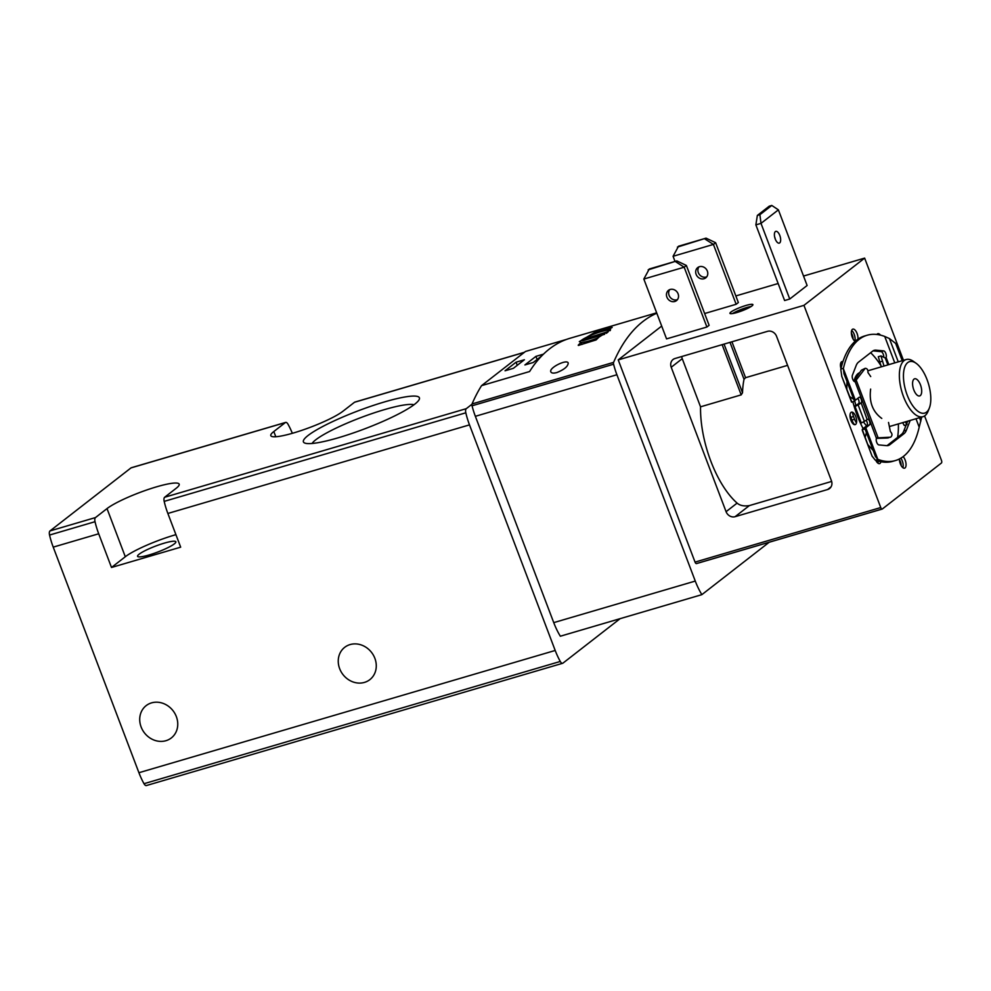 <?xml version="1.0" encoding="UTF-8"?>
<svg xmlns="http://www.w3.org/2000/svg" width="991" height="991" viewBox="0 0 991 991"><rect width="100%" height="100%" fill="white"/><g stroke="black" fill="none" stroke-linecap="round" stroke-linejoin="round"><path stroke-width="1.49" d="M338.426 437.737A62.037 9.576 159.2 0 1 304.658 443.002A62.037 9.576 159.2 0 1 357.999 410.893A62.037 9.576 159.2 0 1 419.218 399.484A62.037 9.576 159.2 0 1 338.426 437.737M164.655 497.247L176.175 488.278A40.21 6.206 -20.8 0 0 179.185 484.165A40.21 6.206 -20.8 0 0 148.117 489.504A40.21 6.206 -20.8 0 0 107.016 508.594L95.495 517.562A4.472 1.982 73.6 0 0 95.025 521.7A42.44 18.817 73.6 0 0 98.704 533.777L111.5 567.471L180.672 547.168L167.863 513.462A42.44 18.817 -106.4 0 1 164.184 501.384A4.472 1.982 -106.4 0 1 164.655 497.247L466.29 408.664L471.964 404.254A2.23 0.991 -106.4 0 1 472.05 403.944A297.857 132.063 -106.4 0 1 481.552 385.648L525.478 351.471L566.604 339.38M292.345 433.315A42.44 18.817 73.6 0 0 288.022 424.247A4.472 1.982 73.6 0 0 285.643 422.414A4.472 1.982 73.6 0 0 285.334 422.575L273.813 431.531A40.21 6.206 -20.8 0 0 270.816 435.656A40.21 6.206 -20.8 0 0 301.883 430.317A40.21 6.206 -20.8 0 0 342.985 411.215L354.505 402.259A4.472 1.982 -106.4 0 1 354.803 402.098A4.472 1.982 -106.4 0 1 355.15 402.061M146.693 785.392A4.472 1.982 -106.4 0 1 146.383 785.553A4.472 1.982 -106.4 0 1 144.005 783.708A42.44 18.817 -106.4 0 1 138.926 772.72L53.229 547.131A42.44 18.817 -106.4 0 1 49.55 535.053A4.472 1.982 -106.4 0 1 50.021 530.916L130.998 467.901A4.472 1.982 -106.4 0 1 131.308 467.74A4.472 1.982 -106.4 0 1 131.654 467.702M141.118 726.96A20.477 18.086 52.1 0 1 146.16 705.629A20.477 18.086 52.1 0 1 176.348 716.617A20.477 18.086 52.1 0 1 171.307 737.961A20.477 18.086 52.1 0 1 141.118 726.96M339.653 668.665A20.477 18.086 52.1 0 1 344.682 647.334A20.477 18.086 52.1 0 1 374.871 658.321A20.477 18.086 52.1 0 1 369.841 679.653A20.477 18.086 52.1 0 1 339.653 668.665M620.106 618.669L562.962 663.128A4.472 1.982 -106.4 0 1 562.653 663.289A4.472 1.982 -106.4 0 1 560.274 661.455A42.44 18.817 -106.4 0 1 555.195 650.468L469.499 424.879A42.44 18.817 -106.4 0 1 465.82 412.801A4.472 1.982 -106.4 0 1 466.29 408.664M481.552 385.648L529.59 371.538A297.857 132.063 -106.4 0 1 570.023 338.265L656.661 312.822M769.214 542.238L701.863 594.65A42.44 18.817 -106.4 0 1 695.273 581.073L616.898 374.734A42.44 18.817 -106.4 0 1 613.59 364.217A2.23 0.991 -106.4 0 1 613.59 362.372A297.857 132.063 -106.4 0 1 656.81 313.23M556.843 372.566C553.511 373.446 551.529 373.223 550.872 371.885C548.494 367.872 567.211 358.742 568.215 363.053C568.004 366.435 564.201 369.606 556.843 372.566M579.004 345.339L578.236 345.178A297.857 132.063 73.6 0 1 581.197 342.279L579.314 341.622L590.921 334.71A297.857 132.063 73.6 0 1 594.228 332.728L612.165 327.451A297.857 132.063 -106.4 0 0 608.846 329.446L610.592 329.743L599.134 337.014A297.857 132.063 -106.4 0 0 596.161 339.913L578.335 345.438M701.863 594.65L560.336 636.222A42.44 18.817 -106.4 0 1 553.746 622.633L475.358 416.307A42.44 18.817 -106.4 0 1 472.05 405.79A2.23 0.991 -106.4 0 1 471.964 404.254M543.489 354.146L535.933 356.364L524.896 364.948L533.22 362.508L541.792 355.831M524.4 359.745L516.076 362.186L505.038 370.783L513.363 368.33L524.4 359.745M517.265 365.307L516.076 362.186M537.11 359.473L535.933 356.364M608.846 329.446L609.118 330.152M581.197 342.279L582.027 344.447M606.405 333.298L608.164 331.824L606.901 331.973L584.306 339.009L582.2 340.743L583.464 340.594L604.609 334.301M610.146 330.598L610.171 330.635A16.005 2.478 -20.8 0 0 610.146 330.598A16.005 2.478 -20.8 0 0 597.784 332.716A16.005 2.478 -20.8 0 0 581.42 340.322A16.005 2.478 -20.8 0 0 580.218 341.969A16.005 2.478 -20.8 0 0 580.466 342.217M581.246 342.403A16.005 2.478 -20.8 0 0 598.44 337.646M913.826 389.946A8.931 3.964 -106.4 0 1 914.619 378.797A8.931 3.964 -106.4 0 1 920.936 386.255A8.931 3.964 -106.4 0 1 919.648 395.942A8.931 3.964 -106.4 0 1 913.826 389.946M907.199 395.099A26.807 11.88 -106.4 0 1 904.387 368.256A26.807 11.88 -106.4 0 1 916.204 363.35A26.807 11.88 -106.4 0 1 928.53 384.012A26.807 11.88 -106.4 0 1 929.335 408.069A26.807 11.88 -106.4 0 1 907.199 395.099M929.335 408.069L928.133 411.116A29.792 13.205 -106.4 0 1 922.968 416.691A29.792 13.205 -106.4 0 1 903.532 396.71A29.792 13.205 -106.4 0 1 906.17 359.535A29.792 13.205 -106.4 0 1 913.541 361.442L916.204 363.35M312.054 443.485A55.657 8.597 159.2 0 1 360.588 417.694A55.657 8.597 159.2 0 1 414.003 404.762M175.915 534.657A40.21 6.206 -20.8 0 0 125.3 556.744L111.5 567.471M139.099 554.229A20.477 3.159 -20.8 0 0 137.563 556.323A20.477 3.159 -20.8 0 0 157.829 552.012A20.477 3.159 -20.8 0 0 175.853 541.78A20.477 3.159 -20.8 0 0 164.295 543.142A20.477 3.159 -20.8 0 0 139.099 554.229M675.713 261.773L684.174 267.198L643.828 279.041L649.278 268.995L676.816 260.906L648.176 269.849M686.379 265.477L684.174 267.198L706.905 327.03L709.11 325.308L686.379 265.477L676.816 260.906M643.828 279.041L666.559 338.885L706.905 327.03M704.948 239.004L713.421 244.43L673.075 256.285L678.513 246.239L706.063 238.15L677.41 247.093M715.626 242.721L713.421 244.43L736.152 304.274L738.357 302.552L715.626 242.721L706.063 238.15M673.075 256.285L675.032 261.438M776.56 336.321A7.445 6.578 -127.9 0 0 767.542 331.328L675.007 358.507A7.445 6.578 -127.9 0 0 673.038 359.51A7.445 6.578 -127.9 0 0 671.217 367.265L726.081 511.69A7.445 6.578 -127.9 0 0 735.087 516.695L827.634 489.517A7.445 6.578 -127.9 0 0 829.591 488.513A7.445 6.578 -127.9 0 0 831.424 480.759L776.56 336.321M831.647 481.428L749.357 505.596C744.043 506.426 739.955 505.596 737.106 503.106A73.718 32.678 73.6 0 1 700.538 406.818L682.242 358.68L671.217 367.265M681.758 356.525A7.445 6.578 -127.9 0 0 682.242 358.68M700.538 406.818L741.194 394.876L742.519 392.733L724.049 344.1M742.519 392.733A73.718 32.678 73.6 0 1 744.03 379.28L745.566 377.695L787.585 365.357M661.691 326.064L618.223 359.894L803.949 305.352L880.751 507.553A2.23 0.991 73.6 0 0 882.213 509.052A2.23 0.991 73.6 0 0 882.362 508.965L941.4 463.02A2.23 0.991 73.6 0 0 941.45 460.32L924.591 415.935M618.223 359.894L695.038 562.095A2.23 0.991 73.6 0 0 696.487 563.594A2.23 0.991 73.6 0 0 696.648 563.52L882.04 509.064M903.47 360.328L864.635 258.106L803.949 305.352M735.842 295.937L778.146 283.513M803.528 276.055L864.635 258.106M751.996 305.897A12.288 1.895 -20.8 0 0 752.912 304.633A12.288 1.895 -20.8 0 0 743.423 306.269A12.288 1.895 -20.8 0 0 730.862 312.103A12.288 1.895 -20.8 0 0 729.946 313.367A12.288 1.895 -20.8 0 0 739.435 311.731A12.288 1.895 -20.8 0 0 751.996 305.897M755.873 224.87L761.001 223.371L778.381 209.844L807.12 285.495L789.74 299.022L784.612 300.533L755.873 224.87L757.347 215.443L759.911 214.688L761.001 223.371L789.74 299.022M736.152 304.274L704.638 313.528M850.91 420.283A6.516 2.886 -106.4 0 1 851.492 412.157A6.516 2.886 -106.4 0 1 856.1 417.595A6.516 2.886 -106.4 0 1 855.159 424.656A6.516 2.886 -106.4 0 1 850.91 420.283M880.925 461.732A6.516 2.886 -106.4 0 1 879.587 463.615A6.516 2.886 -106.4 0 1 875.796 460.307M903.123 456.628A6.516 2.886 -106.4 0 1 905.972 463.305A6.516 2.886 -106.4 0 1 904.572 468.173A6.516 2.886 -106.4 0 1 900.323 463.8A6.516 2.886 -106.4 0 1 899.419 458.944M876.899 334.475A6.516 2.886 -106.4 0 1 877.828 333.694A6.516 2.886 -106.4 0 1 880.466 335.119M840.975 368.627A6.516 2.886 -106.4 0 1 841.929 361.628A6.516 2.886 -106.4 0 1 842.92 361.69M855.109 341.35A6.516 2.886 -106.4 0 1 852.26 337.25A6.516 2.886 -106.4 0 1 852.83 329.123A6.516 2.886 -106.4 0 1 856.509 332.196A6.516 2.886 -106.4 0 1 857.933 339.145M863.136 428.595A58.085 25.754 -106.4 0 1 857.19 415.402A58.085 25.754 -106.4 0 1 852.855 401.789M870.618 352.722A58.085 25.754 -106.4 0 1 881.197 366.1M898.379 423.913A58.085 25.754 -106.4 0 1 897.598 437.415M855.877 405.381A30.349 13.453 -106.4 0 1 854.713 400.835M854.23 380.408A30.349 13.453 -106.4 0 1 859.692 372.641M866.617 425.87A30.349 13.453 -106.4 0 1 863.434 421.844M666.893 297.114A6.516 5.748 52.1 0 1 668.491 290.326A6.516 5.748 52.1 0 1 678.092 293.819A6.516 5.748 52.1 0 1 676.494 300.607A6.516 5.748 52.1 0 1 666.893 297.114M669.718 289.62A6.516 5.748 -127.9 0 0 670.164 297.288A6.516 5.748 -127.9 0 0 677.472 299.604M696.128 274.358A6.516 5.748 52.1 0 1 697.738 267.57A6.516 5.748 52.1 0 1 707.339 271.063A6.516 5.748 52.1 0 1 705.741 277.852A6.516 5.748 52.1 0 1 696.128 274.358M698.952 266.864A6.516 5.748 -127.9 0 0 699.398 274.532A6.516 5.748 -127.9 0 0 706.719 276.836M778.381 209.844L771.778 205.447L759.911 214.688M775.247 239.017A6.144 2.725 -106.4 0 1 775.792 231.349A6.144 2.725 -106.4 0 1 779.806 235.474A6.144 2.725 -106.4 0 1 779.26 243.129A6.144 2.725 -106.4 0 1 775.247 239.017M775.309 239.165A6.144 2.725 73.6 0 0 774.677 236.973A6.144 2.725 73.6 0 0 774.628 236.824M771.778 205.447L769.214 206.202L757.347 215.443M732.485 313.577A12.288 1.895 159.2 0 1 751.166 306.479M733.204 313.453A11.174 1.722 159.2 0 1 750.534 306.876M875.499 460.196A116.913 51.829 73.6 0 0 892.841 461.298L895.406 460.555A116.913 51.829 -106.4 0 1 878.063 459.44A22.335 9.91 -106.4 0 1 877.803 459.341L875.437 456.578L873.22 450.484L867.794 444.6L872.068 456.108L875.239 460.097A22.335 9.91 73.6 0 0 875.499 460.196L878.063 459.44M854.292 406.905A11.619 1.796 -20.8 0 1 855.047 406.483L861.315 422.996L864.375 421.324A14.147 2.18 -20.8 0 0 867.162 419.565L867.435 419.354A2.973 1.325 -106.4 0 1 867.645 419.255A2.973 1.325 -106.4 0 1 869.664 421.485A2.973 1.325 -106.4 0 1 869.528 424.854L866.964 425.61L863.235 428.508A14.592 2.255 159.2 0 0 862.257 429.487L867.794 444.6M866.964 425.61A2.973 1.325 73.6 0 0 867.348 423.169A2.973 1.325 73.6 0 0 866.023 420.357M851.517 402.024L841.681 376.134L846.822 389.376L846.958 381.362L844.01 373.867L843.353 368.664L855.357 400.24L859.073 397.341A2.973 1.325 -106.4 0 1 859.284 397.242A2.973 1.325 -106.4 0 1 861.315 399.484A2.973 1.325 -106.4 0 1 861.167 402.854L858.33 403.82A14.147 2.18 -20.8 0 1 854.118 406.31M858.602 403.597A2.973 1.325 73.6 0 0 858.999 401.219A2.973 1.325 73.6 0 0 857.711 398.407M843.353 368.664A22.335 9.91 -106.4 0 1 843.44 368.293A116.913 51.829 -106.4 0 1 867.137 335.243L864.573 335.999A116.913 51.829 73.6 0 0 840.876 369.048A22.335 9.91 73.6 0 0 840.789 369.42L841.817 376.469L851.802 401.974L846.822 389.376M883.761 357.243A3.729 1.648 73.6 0 0 883.018 353.626A3.729 1.648 73.6 0 0 881.123 351.644L873.43 350.901A22.335 9.91 73.6 0 0 873.009 350.888M886.97 445.665A22.335 9.91 73.6 0 0 887.292 445.442L901.476 434.392A22.335 9.91 73.6 0 0 903.829 430.949L906.195 424.866M907 422.798L907.583 421.299A3.729 1.648 73.6 0 0 907.62 421.2M881.779 418.425C872.687 411.798 868.971 402.012 870.643 389.091M870.717 376.568L867.93 372.492C868.079 369.792 867.175 368.404 865.205 368.33L854.923 381.708A3.729 1.648 -106.4 0 1 852.743 379.256A3.729 1.648 -106.4 0 1 852.396 375.242L856.137 365.605A22.335 9.91 -106.4 0 1 858.503 362.149L872.687 351.111A22.335 9.91 -106.4 0 1 874.223 350.306A22.335 9.91 -106.4 0 1 875.994 350.157L883.687 350.888A3.729 1.648 -106.4 0 1 885.843 353.49A3.729 1.648 -106.4 0 1 886.103 357.454L885.223 357.949L887.874 364.911M910.184 420.457A3.729 1.648 -106.4 0 1 910.147 420.556L907.583 421.299M855.146 381.684L876.44 438.344A3.729 1.648 -106.4 0 0 876.688 442.296A3.729 1.648 -106.4 0 0 878.856 444.909L886.549 445.64A22.335 9.91 -106.4 0 0 888.308 445.492A22.335 9.91 -106.4 0 0 889.856 444.686L904.04 433.649A22.335 9.91 -106.4 0 0 906.393 430.193L910.147 420.556M867.137 335.243A116.913 51.829 -106.4 0 1 884.48 336.358A22.335 9.91 -106.4 0 1 884.74 336.457L889.41 338.538L895.691 343.443L902.244 360.699M861.167 402.854L867.162 419.565M869.528 424.854L865.8 427.753L877.803 459.341M921.741 417.05L919.177 427.133A22.335 9.91 -106.4 0 1 919.103 427.505A116.913 51.829 -106.4 0 1 895.406 460.555M876.775 437.898L889.856 437.242L887.936 437.997L889.856 437.242M888.531 422.451L890.376 431.58C892.42 433.711 892.482 435.582 890.599 437.217M888.828 364.638L886.103 357.454L885.372 358.011M861.315 422.996A11.619 1.796 -20.8 0 0 860.56 423.417M850.055 414.672A7.445 2.577 72.5 0 0 850.873 417.335L851.913 420.085A7.445 2.577 72.5 0 0 854.7 424.705M852.409 412.194A7.445 2.577 -107.5 0 0 853.536 416.493L854.576 419.243L851.913 420.085M865.106 437.502L866.407 432.559L873.22 450.484M846.958 381.362L853.771 399.286L849.522 396.474M866.407 432.559L864.945 428.707A11.619 1.796 159.2 0 1 865.8 427.753M855.357 400.24A11.619 1.796 -20.8 0 0 854.49 401.194L853.771 399.286M865.007 429.128L862.257 429.487L862.381 430.602L872.167 456.368L862.331 430.478M855.047 406.483L858.107 404.824A14.147 2.18 -20.8 0 0 860.894 403.064M856.472 422.872A7.445 2.577 -107.5 0 1 854.576 419.243M884.009 366.051L880.987 355.918L885.223 357.949M906.988 421.386L906.889 424.668L905.34 421.869M856.075 380.817L854.131 381.386M864.09 369.383L861.427 370.176L853.784 381.052M865.205 368.33L861.427 370.176M876.416 438.381L887.193 438.022M902.665 422.661L904.226 425.449L906.889 424.668M882.461 361.195L879.797 361.975L881.346 366.831M880.987 355.918L878.323 356.698L879.797 361.975M354.505 402.259L524.276 352.4M130.998 467.901L285.334 422.575M50.021 530.916L95.495 517.562M53.229 547.131L98.704 533.777M138.926 772.72L555.195 650.468M167.863 513.462L469.499 424.879M164.184 501.384L465.82 412.801M49.55 535.053L95.025 521.7M613.59 362.372L472.05 403.944M144.005 783.708L560.274 661.455M695.273 581.073L553.746 622.633M616.898 374.734L475.358 416.307M613.59 364.217L472.05 405.79M596.111 332.022L596.532 333.149M594.228 332.728L594.662 333.843M606.901 331.973L607.173 332.691M587.056 337.795L587.651 339.368M584.306 339.009L584.764 340.21M273.813 431.531L275.795 436.746M107.016 508.594L125.3 556.744M737.106 503.106L726.081 511.69M749.357 505.596L735.087 516.695M831.04 486.854L827.634 489.517M695.038 562.095L880.751 507.553M741.194 394.876L722.129 344.67M744.03 379.28L729.995 342.353M745.566 377.695L731.928 341.784M851.665 330.461A6.516 2.886 -106.4 0 1 854.799 341.139M851.368 333.199A5.029 2.23 -106.4 0 1 853.065 338.996M840.752 362.954A6.516 2.886 -106.4 0 1 842.077 364.428M840.455 365.691A5.029 2.23 -106.4 0 1 841.309 367.265M900.831 458.164A6.516 2.886 -106.4 0 1 902.875 467.69M899.432 459.75A5.029 2.23 -106.4 0 1 901.141 465.547M878.199 461.088A6.516 2.886 -106.4 0 1 877.877 463.119M853.635 423.479A6.516 2.886 -106.4 0 1 853.449 424.173M850.018 416.22A5.029 2.23 -106.4 0 1 851.727 422.03M884.74 336.457L894.774 362.892M915.994 418.747L919.177 427.133M856.323 380.433L878.051 437.626M853.536 416.493L850.873 417.335M889.41 338.538L898.267 361.864M919.487 417.719L920.825 421.249M843.44 368.293L840.876 369.048M858.107 404.824L864.375 421.324M875.994 350.157L873.43 350.901M883.687 350.888L881.123 351.644M889.856 444.686L887.292 445.442M904.04 433.649L901.476 434.392M906.393 430.193L903.829 430.949M354.803 402.098L524.425 352.288M131.308 467.74L285.643 422.414M146.383 785.553L562.653 663.289M906.17 359.535L867.943 370.77M859.197 373.334L857.921 373.706M922.968 416.691L889.559 426.502M696.487 563.594L882.213 509.052M854.453 401.318L851.653 402.135"/></g></svg>
